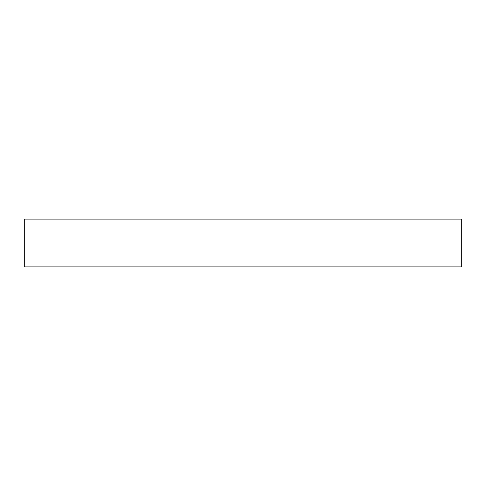 <?xml version="1.0" encoding="UTF-8"?>
<svg xmlns="http://www.w3.org/2000/svg" width="486" height="486" viewBox="0 0 486 486"><rect width="100%" height="100%" fill="white"/><g stroke="black" fill="none" stroke-linecap="round" stroke-linejoin="round"><path stroke-width="0.73" d="M461.7 219.119L24.3 219.119L24.3 266.881L461.7 266.881L461.7 219.119L461.7 266.881L24.3 266.881L24.3 219.119L461.7 219.119"/></g></svg>
